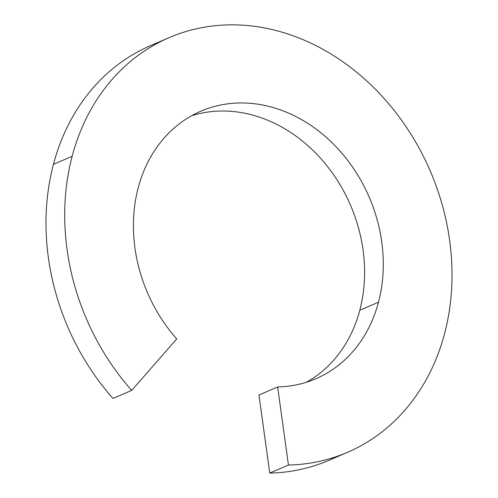 <?xml version="1.0" encoding="UTF-8"?>
<svg xmlns="http://www.w3.org/2000/svg" width="498" height="498" viewBox="0 0 498 498"><rect width="100%" height="100%" fill="white"/><g stroke="black" fill="none" stroke-linecap="round" stroke-linejoin="round"><path stroke-width="0.75" d="M169.09 37.661L150.396 45.71A225.712 187.124 66.7 0 0 53.448 164.346A225.712 187.124 66.7 0 0 112.99 398.45L131.69 390.401L176.734 338.908A145.621 120.728 -113.3 0 1 138.22 187.765A145.621 120.728 -113.3 0 1 292.7 114.988A145.621 120.728 -113.3 0 1 378.486 302.18L359.793 310.229A145.621 120.728 -113.3 0 1 306.388 382.265A145.621 120.728 66.7 0 0 359.793 310.229A145.621 120.728 66.7 0 0 322.729 160.742A145.621 120.728 66.7 0 0 191.624 115.723A145.621 120.728 -113.3 0 1 322.729 160.742A145.621 120.728 -113.3 0 1 359.793 310.229L378.486 302.18A145.621 120.728 -113.3 0 1 277.641 386.958A145.621 120.728 66.7 0 0 315.944 378.717A145.621 120.728 66.7 0 0 378.486 302.18A145.621 120.728 66.7 0 0 337.414 148.217A145.621 120.728 66.7 0 0 200.762 111.222A145.621 120.728 66.7 0 0 138.22 187.765A145.621 120.728 66.7 0 0 176.734 338.908L131.69 390.401L112.99 398.45A225.712 187.124 -113.3 0 1 53.448 164.346L72.148 156.297A225.712 187.124 -113.3 0 1 169.09 37.661A225.712 187.124 -113.3 0 1 380.902 95A225.712 187.124 -113.3 0 1 444.565 333.641A225.712 187.124 -113.3 0 1 347.616 452.277A225.712 187.124 -113.3 0 1 288.448 465.051L269.754 473.1A225.712 187.124 66.7 0 0 328.923 460.333L347.616 452.277M338.136 456A225.712 187.124 -113.3 0 1 269.754 473.1L258.948 395.007L277.641 386.958L258.948 395.007L269.754 473.1L288.448 465.051L277.641 386.958L288.448 465.051A225.712 187.124 66.7 0 0 444.565 333.641A225.712 187.124 66.7 0 0 311.586 43.494A225.712 187.124 66.7 0 0 72.148 156.297L53.448 164.346A225.712 187.124 -113.3 0 1 159.877 41.994M131.69 390.401A225.712 187.124 -113.3 0 1 72.148 156.297A225.712 187.124 66.7 0 0 131.69 390.401"/></g></svg>

